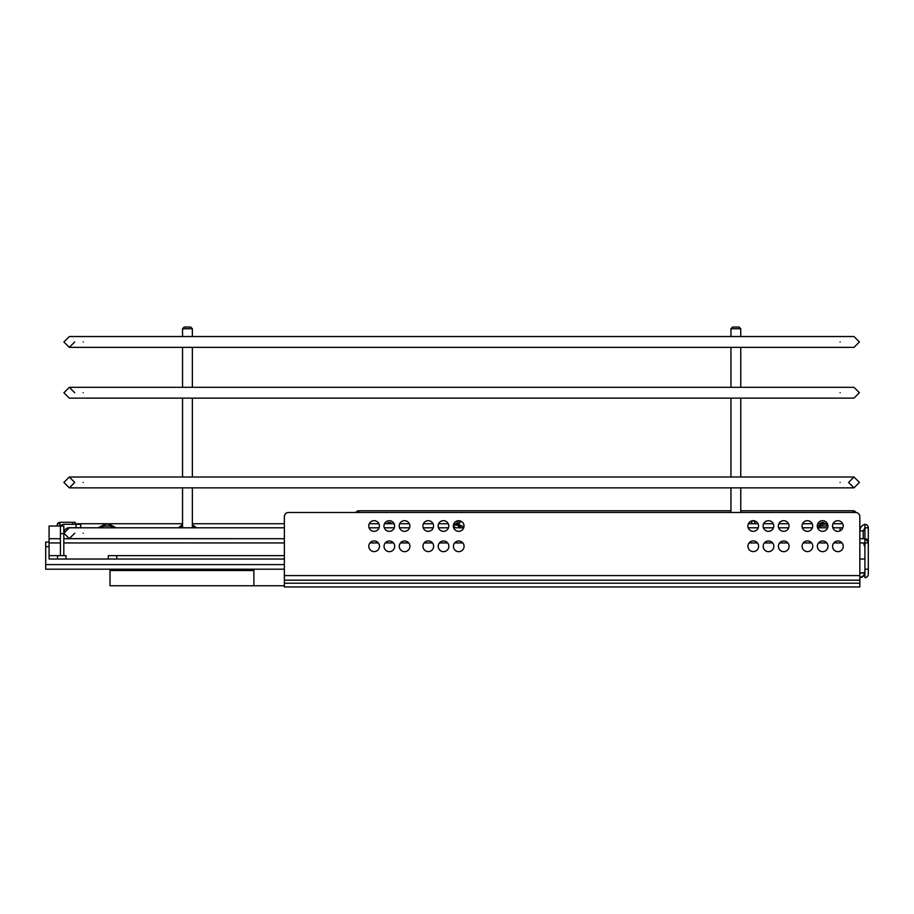 <?xml version="1.0" encoding="UTF-8"?>
<svg xmlns="http://www.w3.org/2000/svg" width="914" height="914" viewBox="0 0 914 914"><rect width="100%" height="100%" fill="white"/><g stroke="black" fill="none" stroke-linecap="round" stroke-linejoin="round"><path stroke-width="1.37" d="M832.574 546.332A5.335 5.335 0 0 0 837.909 551.656A5.335 5.335 0 0 0 843.234 546.332A5.335 5.335 0 0 0 837.909 540.997A5.335 5.335 0 0 0 832.574 546.332M802.104 546.252A5.335 5.335 0 0 0 807.439 551.588A5.335 5.335 0 0 0 812.774 546.252A5.335 5.335 0 0 0 807.439 540.917A5.335 5.335 0 0 0 802.104 546.252M817.265 526.018A5.335 5.335 0 0 0 822.6 531.342A5.335 5.335 0 0 0 827.935 526.018A5.335 5.335 0 0 0 822.6 520.683A5.335 5.335 0 0 0 817.265 526.018M832.505 526.018A5.335 5.335 0 0 0 837.83 531.342A5.335 5.335 0 0 0 843.165 526.018A5.335 5.335 0 0 0 837.83 520.683A5.335 5.335 0 0 0 832.505 526.018M802.035 526.018A5.335 5.335 0 0 0 807.37 531.342A5.335 5.335 0 0 0 812.695 526.018A5.335 5.335 0 0 0 807.37 520.683A5.335 5.335 0 0 0 802.035 526.018M817.345 546.332A5.335 5.335 0 0 0 822.669 551.656A5.335 5.335 0 0 0 828.004 546.332A5.335 5.335 0 0 0 822.669 540.997A5.335 5.335 0 0 0 817.345 546.332M747.869 526.018A5.335 5.335 0 0 0 753.205 531.342A5.335 5.335 0 0 0 758.54 526.018A5.335 5.335 0 0 0 753.205 520.683A5.335 5.335 0 0 0 747.869 526.018M778.34 526.018A5.335 5.335 0 0 0 783.675 531.342A5.335 5.335 0 0 0 788.999 526.018A5.335 5.335 0 0 0 783.675 520.683A5.335 5.335 0 0 0 778.34 526.018M763.11 526.018A5.335 5.335 0 0 0 768.434 531.342A5.335 5.335 0 0 0 773.77 526.018A5.335 5.335 0 0 0 768.434 520.683A5.335 5.335 0 0 0 763.11 526.018M747.949 546.252A5.335 5.335 0 0 0 753.273 551.588A5.335 5.335 0 0 0 758.609 546.252A5.335 5.335 0 0 0 753.273 540.917A5.335 5.335 0 0 0 747.949 546.252M778.408 546.332A5.335 5.335 0 0 0 783.744 551.656A5.335 5.335 0 0 0 789.079 546.332A5.335 5.335 0 0 0 783.744 540.997A5.335 5.335 0 0 0 778.408 546.332M763.179 546.332A5.335 5.335 0 0 0 768.514 551.656A5.335 5.335 0 0 0 773.838 546.332A5.335 5.335 0 0 0 768.514 540.997A5.335 5.335 0 0 0 763.179 546.332M422.896 526.018A5.335 5.335 0 0 0 428.22 531.342A5.335 5.335 0 0 0 433.556 526.018A5.335 5.335 0 0 0 428.22 520.683A5.335 5.335 0 0 0 422.896 526.018M453.355 526.018A5.335 5.335 0 0 0 458.691 531.342A5.335 5.335 0 0 0 464.026 526.018A5.335 5.335 0 0 0 458.691 520.683A5.335 5.335 0 0 0 453.355 526.018M438.126 526.018A5.335 5.335 0 0 0 443.461 531.342A5.335 5.335 0 0 0 448.785 526.018A5.335 5.335 0 0 0 443.461 520.683A5.335 5.335 0 0 0 438.126 526.018M422.965 546.252A5.335 5.335 0 0 0 428.3 551.588A5.335 5.335 0 0 0 433.636 546.252A5.335 5.335 0 0 0 428.3 540.917A5.335 5.335 0 0 0 422.965 546.252M453.435 546.332A5.335 5.335 0 0 0 458.771 551.656A5.335 5.335 0 0 0 464.095 546.332A5.335 5.335 0 0 0 458.771 540.997A5.335 5.335 0 0 0 453.435 546.332M438.206 546.332A5.335 5.335 0 0 0 443.53 551.656A5.335 5.335 0 0 0 448.865 546.332A5.335 5.335 0 0 0 443.53 540.997A5.335 5.335 0 0 0 438.206 546.332M368.73 526.018A5.335 5.335 0 0 0 374.066 531.342A5.335 5.335 0 0 0 379.39 526.018A5.335 5.335 0 0 0 374.066 520.683A5.335 5.335 0 0 0 368.73 526.018M399.201 526.018A5.335 5.335 0 0 0 404.525 531.342A5.335 5.335 0 0 0 409.86 526.018A5.335 5.335 0 0 0 404.525 520.683A5.335 5.335 0 0 0 399.201 526.018M383.96 526.018A5.335 5.335 0 0 0 389.295 531.342A5.335 5.335 0 0 0 394.631 526.018A5.335 5.335 0 0 0 389.295 520.683A5.335 5.335 0 0 0 383.96 526.018M368.799 546.252A5.335 5.335 0 0 0 374.134 551.588A5.335 5.335 0 0 0 379.47 546.252A5.335 5.335 0 0 0 374.134 540.917A5.335 5.335 0 0 0 368.799 546.252M399.269 546.332A5.335 5.335 0 0 0 404.605 551.656A5.335 5.335 0 0 0 409.929 546.332A5.335 5.335 0 0 0 404.605 540.997A5.335 5.335 0 0 0 399.269 546.332M384.04 546.332A5.335 5.335 0 0 0 389.364 551.656A5.335 5.335 0 0 0 394.699 546.332A5.335 5.335 0 0 0 389.364 540.997A5.335 5.335 0 0 0 384.04 546.332M859.834 575.603L284.357 575.603L284.357 516.707A4.227 4.227 0 0 1 288.584 512.48L855.607 512.48A4.227 4.227 0 0 1 859.834 516.707L859.834 586.948L284.357 586.948L284.357 580.173L859.834 580.173M284.357 575.603L284.357 580.173M863.41 572.918L859.834 573.067L864.918 572.564L863.97 575.523L859.834 577.637L862.782 576.7M859.834 559.025L864.918 559.025L864.918 572.564L863.353 576.231M863.433 576.151L861.993 577.157M864.895 572.987L863.97 575.523M284.357 569.182L45.7 569.182L45.7 542.093L49.082 542.093M72.754 524.328L72.754 522.294L59.753 522.294L60.084 526.018L61.569 525.173M72.754 522.294L75.154 522.294L75.154 524.328L80.74 524.328L80.74 527.709L69.315 527.709A5.495 5.495 0 0 0 63.809 533.205M59.753 522.294L57.948 523.037L59.753 522.294L57.205 524.83L57.205 526.018M284.357 585.76L110.023 585.76L110.023 569.182M253.886 570.53L110.023 570.53M253.886 585.76L253.886 569.182M458.36 524.328L453.641 524.328M63.809 555.632L63.809 526.018L49.082 526.018L49.082 555.632L57.548 555.632L57.548 559.025L66.014 559.025L66.014 555.632L57.548 555.632M864.918 559.025L864.918 538.712L868.3 542.093A3.382 3.382 0 0 0 864.918 538.712L859.834 538.712M74.731 533.205L69.315 538.62L284.357 538.712L63.809 538.712M284.357 555.632L108.32 555.632L108.32 559.025L66.014 559.025M49.082 555.632L49.082 559.025L57.548 559.025M75.999 527.709L75.999 524.328L63.809 524.328A3.382 3.382 0 0 0 60.884 526.018M60.427 555.632L60.427 526.018M60.427 538.712L49.082 538.712M860.2 528.68L860.2 528.68A6.775 6.775 0 0 0 859.834 530.874C860.04 527.538 861.731 525.356 864.918 524.328L864.918 527.949L868.3 527.709L868.3 574.255A3.382 3.382 0 0 1 864.918 577.637L864.918 569.182L868.3 569.182M868.3 542.093L868.3 542.939L868.3 542.093A3.382 3.382 0 0 0 864.918 538.712L864.918 527.949L863.227 530.874L859.834 530.874M868.3 527.709A3.382 3.382 0 0 0 864.918 524.328A3.382 3.382 0 0 1 868.3 527.709M108.32 559.025L284.357 559.025M192.363 523.733L284.357 523.733L284.357 516.707M288.584 512.48L730.949 512.48L730.949 487.848M740.763 487.848L740.763 512.48L855.607 512.48M859.834 573.067L863.433 572.918L859.834 573.067M57.948 523.037L57.205 524.83L57.948 523.037M60.084 526.018L60.93 525.173M819.881 523.733A3.553 3.553 0 0 1 825.319 523.733M754.678 523.733L754.678 521.163A5.073 5.073 0 0 0 751.731 521.163L751.731 523.733M751.514 523.733L751.514 521.003A5.29 5.29 0 0 1 754.895 521.003L754.895 523.733M386.576 523.733A3.553 3.553 0 0 1 392.015 523.733M457 523.733L457 521.003A5.29 5.29 0 0 1 460.382 521.003L460.382 521.448M856.007 512.491A3.382 3.382 0 0 0 853.07 510.777L740.763 510.777M356.437 511.771A3.382 3.382 0 0 0 355.9 512.48A3.382 3.382 0 0 1 358.825 510.777L730.949 510.777M457.217 523.733L457.217 521.163A5.073 5.073 0 0 1 460.165 521.163M868.3 574.255A3.382 3.382 0 0 1 867.306 576.643A3.382 3.382 0 0 0 868.3 574.255A3.382 3.382 0 0 1 867.306 576.643M463.958 526.852L458.36 524.487L459.079 526.555M458.36 527.789L458.36 525.481L461.65 527.812M459.079 522.431L458.36 524.487L461.067 521.243M182.549 527.789L182.549 487.848M182.549 477.017L182.549 398.138M182.549 387.308L182.549 347.366M182.549 336.535L182.549 328.743L184.24 327.052L190.672 327.052L192.363 328.743L182.549 328.743M192.363 527.789L192.363 487.848M192.363 477.017L192.363 398.138M192.363 387.308L192.363 347.366M192.363 336.535L192.363 328.743M184.24 538.62L190.672 538.62M730.949 477.017L730.949 398.138M730.949 387.308L730.949 347.366M730.949 336.535L730.949 328.743L732.64 327.052L739.072 327.052L740.763 328.743L730.949 328.743M740.763 477.017L740.763 398.138M740.763 387.308L740.763 347.366M740.763 336.535L740.763 328.743M74.731 341.95L69.315 347.366L63.9 341.95L69.315 336.535L63.9 341.95L69.315 336.535L83.185 336.535L69.315 336.535M83.185 336.535L853.996 336.535L859.411 341.95L853.996 347.366L69.315 347.366L63.9 341.95M859.411 341.95L853.996 336.535L859.411 341.95L853.996 347.366M74.731 482.432L69.315 487.848L63.9 482.432L69.315 477.017L74.731 482.432M69.315 477.017L853.996 477.017L859.411 482.432L853.996 487.848L848.58 482.432L853.996 477.017L859.411 482.432L853.996 487.848L69.315 487.848L63.9 482.432L69.315 477.017L63.9 482.432M83.185 538.62L69.315 538.62L63.9 533.205L69.315 527.789L63.9 533.205L69.315 527.789L83.185 527.789L68.356 527.789M69.315 538.62L63.9 533.205M69.315 398.138L63.9 392.723L69.315 387.308L853.996 387.308L859.411 392.723L853.996 398.138L69.315 398.138L63.9 392.723L69.315 387.308L74.731 392.723M859.411 392.723L853.996 387.308L859.411 392.723L853.996 398.138M859.834 583.223L284.357 583.223M45.7 546.663L49.082 546.663M284.357 564.612L45.7 564.612M458.36 527.378A3.382 3.382 0 0 0 457.708 527.789M455.366 527.789L453.367 526.121M453.424 525.173L458.36 525.173M868.3 542.939L859.834 542.939M842.023 542.939L833.785 542.939M826.793 542.939L818.556 542.939M811.621 542.939L803.257 542.939M787.857 542.939L779.619 542.939M772.627 542.939L764.39 542.939M757.455 542.939L749.103 542.939M462.884 542.939L454.646 542.939M447.654 542.939L439.417 542.939M432.482 542.939L424.119 542.939M408.718 542.939L400.481 542.939M393.488 542.939L385.251 542.939M378.316 542.939L369.953 542.939M284.357 542.939L63.809 542.939M63.809 533.627L60.427 533.627M60.427 542.939L49.082 542.939M863.227 530.874L863.227 538.712M827.935 526.11A6.604 6.604 0 0 0 826.827 526.018L822.6 526.018A6.604 6.604 0 0 0 818.099 527.789M817.265 526.041L822.6 524.156L822.6 526.018M826.827 526.018L826.827 524.156L822.6 524.156M113.679 527.789A6.604 6.604 0 0 0 109.177 526.018L105.11 526.018A6.604 6.604 0 0 0 100.609 527.789M98.152 527.789L105.11 524.156L105.11 526.018M109.177 526.018L109.177 524.156L105.11 524.156M194.076 527.789A6.604 6.604 0 0 0 192.363 526.635M182.549 526.635A6.604 6.604 0 0 0 180.835 527.789M116.786 555.632L116.786 559.025M855.458 511.771A3.382 3.382 0 0 0 853.07 510.777L853.07 512.48M358.825 512.48L358.825 510.777M462.13 527.789L463.889 527.195M83.185 341.95C83.185 348.931 83.185 348.931 83.185 341.95C83.185 334.958 83.185 334.958 83.185 341.95M840.115 341.95C840.115 348.931 840.115 348.931 840.115 341.95C840.115 334.958 840.115 334.958 840.115 341.95M83.185 482.432C83.185 489.413 83.185 489.413 83.185 482.432C83.185 475.44 83.185 475.44 83.185 482.432M840.115 482.432C840.115 489.413 840.115 489.413 840.115 482.432C840.115 475.44 840.115 475.44 840.115 482.432M853.996 477.017L859.411 482.432M83.185 533.205C83.185 540.197 83.185 540.197 83.185 533.205C83.185 526.224 83.185 526.224 83.185 533.205M840.115 530.828L840.115 527.789L832.803 527.789M83.185 392.723C83.185 399.715 83.185 399.715 83.185 392.723C83.185 385.742 83.185 385.742 83.185 392.723M840.115 392.723C840.115 399.715 840.115 399.715 840.115 392.723C840.115 385.742 840.115 385.742 840.115 392.723M63.9 392.723L69.315 387.308M864.918 547.178L863.867 544.081L864.895 546.778M861.479 577.362L860.211 577.625M182.549 524.625L178.39 527.789L182.549 524.625M196.521 527.789L192.363 524.625L196.521 527.789M833.785 527.789L832.517 526.338M827.604 524.19L826.827 524.156M116.124 527.789L109.177 524.156M458.36 525.481L458.36 524.487M83.185 347.366L69.315 347.366M842.651 523.733L833.02 523.733M827.421 523.733L817.779 523.733M812.18 523.733L802.549 523.733M788.485 523.733L778.854 523.733M773.255 523.733L763.624 523.733M758.026 523.733L748.383 523.733M458.44 523.733L453.881 523.733M448.271 523.733L438.64 523.733M433.042 523.733L423.411 523.733M409.346 523.733L399.715 523.733M394.117 523.733L384.474 523.733M378.876 523.733L369.245 523.733M182.549 523.733L75.154 523.733M827.627 527.789L817.573 527.789M812.397 527.789L802.343 527.789M788.702 527.789L778.648 527.789M773.461 527.789L763.407 527.789M758.232 527.789L748.178 527.789M463.718 527.789L453.664 527.789M448.488 527.789L438.434 527.789M433.247 527.789L423.205 527.789M409.552 527.789L399.498 527.789M394.322 527.789L384.268 527.789M379.093 527.789L369.039 527.789M284.357 527.789L83.185 527.789M840.115 527.789L842.857 527.789"/></g></svg>
